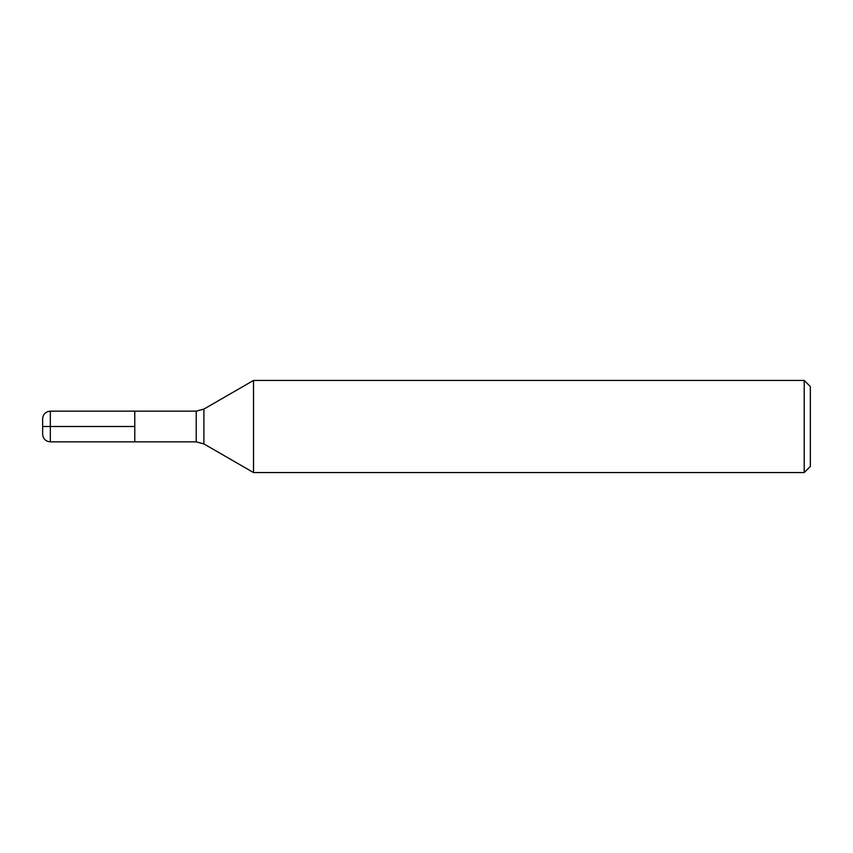 <?xml version="1.0" encoding="UTF-8"?>
<svg xmlns="http://www.w3.org/2000/svg" width="853" height="853" viewBox="0 0 853 853"><rect width="100%" height="100%" fill="white"/><g stroke="black" fill="none" stroke-linecap="round" stroke-linejoin="round"><path stroke-width="1.28" d="M196.222 411.146L50.327 411.146L50.327 426.5L134.774 426.5L42.65 426.5L50.327 426.5L50.327 441.854L134.774 441.854L134.774 411.146L134.774 441.854L196.222 441.854L196.222 411.146L203.899 409.088L203.899 443.912L253.522 472.562L804.208 472.562L804.208 380.438L253.522 380.438L253.522 472.562M804.208 380.438L810.35 386.58L810.35 466.42L804.208 472.562M50.327 441.854L47.672 441.374C44.495 440.02 42.821 437.621 42.65 434.177L42.65 418.823C42.821 415.379 44.495 412.98 47.672 411.626L50.327 411.146M203.899 409.088L253.522 380.438M196.222 441.854L203.899 443.912"/></g></svg>
